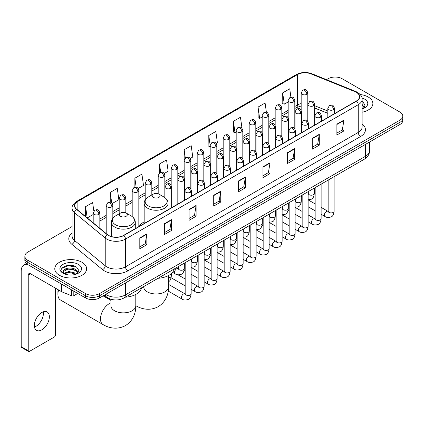 <?xml version="1.0" encoding="UTF-8"?>
<svg xmlns="http://www.w3.org/2000/svg" width="424" height="424" viewBox="0 0 424 424"><rect width="100%" height="100%" fill="white"/><g stroke="black" fill="none" stroke-linecap="round" stroke-linejoin="round"><path stroke-width="0.64" d="M144.165 221.885A17.585 10.155 0 0 0 139.316 226.326M327.821 113.341L314.629 108.009M114.475 299.911A9.953 5.745 180 0 1 107.018 297.473L104.256 295.199M72.107 226.522L27.772 252.121A9.953 5.745 0 0 0 24.852 256.186L24.852 260.522A9.953 5.745 0 0 0 27.772 264.581L85.489 297.908A9.953 5.745 0 0 0 99.566 297.908L399.885 124.518A9.953 5.745 0 0 0 402.8 120.453L402.8 118.285A9.953 5.745 0 0 1 399.885 122.35A9.953 5.745 0 0 0 402.8 118.285L402.8 116.118A9.953 5.745 0 0 0 399.885 112.058L342.168 78.732A9.953 5.745 0 0 0 328.091 78.732L326.501 79.648M24.852 256.186A9.953 5.745 0 0 0 27.772 260.246L85.489 293.572A9.953 5.745 0 0 0 99.566 293.572L99.566 295.74L399.885 122.35L99.566 295.74A9.953 5.745 0 0 1 85.489 295.74A9.953 5.745 0 0 0 99.566 295.74L99.566 297.908M27.772 260.246L27.772 262.414L85.489 295.74L27.772 262.414A9.953 5.745 0 0 1 24.852 258.354A9.953 5.745 0 0 0 27.772 262.414L27.772 264.581M368.212 97.022A15.927 9.196 0 0 0 360.257 94.526A15.927 9.196 0 0 1 368.212 97.022A15.927 9.196 0 0 1 372.876 103.52A15.927 9.196 0 0 0 368.212 97.022M81.97 262.281A15.927 9.196 0 0 0 64.612 260.288A15.927 9.196 0 0 0 54.781 268.784A15.927 9.196 0 0 0 59.445 275.282A15.927 9.196 0 0 0 76.802 277.275A15.927 9.196 0 0 0 86.634 268.784A15.927 9.196 0 0 0 81.97 262.281A15.927 9.196 0 0 0 64.612 260.288A15.927 9.196 0 0 0 54.781 268.784A15.927 9.196 0 0 0 59.445 275.282A15.927 9.196 0 0 0 76.802 277.275A15.927 9.196 0 0 0 86.634 268.784A15.927 9.196 0 0 0 81.97 262.281M356.361 92.347A10.616 6.132 180 0 1 359.473 96.683A10.616 6.132 180 0 1 356.361 101.013L123.612 235.389A10.616 6.132 180 0 1 107.41 234.573L76.68 209.239A10.616 6.132 180 0 1 74.762 205.72A10.616 6.132 180 0 1 77.873 201.384L297.463 74.603A10.616 6.132 180 0 1 311.062 73.919L354.946 91.658A10.616 6.132 180 0 1 356.361 92.347M356.547 92.236A10.881 6.286 0 0 0 355.095 91.531L311.211 73.792A10.881 6.286 0 0 0 297.277 74.497L77.682 201.278A10.881 6.286 0 0 0 76.463 209.323L107.193 234.657A10.881 6.286 0 0 0 123.803 235.5L356.547 101.124A10.881 6.286 0 0 0 356.547 92.236M139.803 237.938L139.803 248.777L146.842 244.712L146.842 233.873L139.803 237.938M139.803 246.853L145.225 243.721L146.815 234.233A2.655 1.532 -120 0 0 146.842 233.873M145.178 243.747L146.842 244.712M164.438 223.713L164.438 234.552L171.476 230.486L171.476 219.653L164.438 223.713M164.438 232.628L169.86 229.501L171.45 220.008A2.655 1.532 -120 0 0 171.476 219.653M169.812 229.527L171.476 230.486M189.072 209.493L189.072 220.326L196.111 216.267L196.111 205.428L189.072 209.493M189.072 218.408L194.494 215.275L196.084 205.788A2.655 1.532 -120 0 0 196.111 205.428M194.446 215.302L196.111 216.267M213.712 195.268L213.712 206.106L220.75 202.041L220.75 191.203L213.712 195.268M213.712 204.183L219.129 201.05L220.719 191.563A2.655 1.532 -120 0 0 220.75 191.203M219.081 201.082L220.75 202.041M336.889 124.153L336.889 134.991L343.928 130.926L343.928 120.087L336.889 124.153M336.889 133.067L342.311 129.935L343.896 120.448A2.655 1.532 -120 0 0 343.928 120.087M342.263 129.961L343.928 130.926M312.25 138.378L312.25 149.211L319.293 145.146L319.293 134.313L312.25 138.378M312.25 147.287L317.671 144.16L319.261 134.673A2.655 1.532 -120 0 0 319.293 134.313M317.624 144.187L319.293 145.146M287.615 152.598L287.615 163.436L294.654 159.371L294.654 148.532L287.615 152.598M287.615 161.512L293.037 158.385L294.627 148.893A2.655 1.532 -120 0 0 294.654 148.532M292.989 158.412L294.654 159.371M262.981 166.823L262.981 177.656L270.019 173.596L270.019 162.758L262.981 166.823M262.981 175.737L268.403 172.605L269.993 163.118A2.655 1.532 -120 0 0 270.019 162.758M268.355 172.632L270.019 173.596M238.346 181.043L238.346 191.881L245.385 187.816L245.385 176.983L238.346 181.043M238.346 189.957L243.768 186.83L245.353 177.343A2.655 1.532 -120 0 0 245.385 176.983M243.721 186.857L245.385 187.816M362.128 112.217A15.927 9.196 0 0 0 372.876 103.52A15.927 9.196 0 0 1 362.128 112.217M99.566 293.572L399.885 120.183A9.953 5.745 0 0 0 402.8 116.118M138.176 188.537L143.503 185.458L141.913 174.137L134.874 178.202L134.874 187.254M112.18 203.547L118.868 199.683L117.278 188.362L110.24 192.422L110.24 202.285M93.837 211.073L92.644 202.582L85.606 206.647L85.606 216.595M216.166 143.508L217.411 142.787L215.821 131.467L208.783 135.532L208.894 146.301M242.009 128.313L240.456 117.241L233.417 121.306L233.534 132.076M266.389 112.275L265.09 103.021L258.052 107.087L258.168 117.856M290.906 97.191L289.73 88.796L282.691 92.861L282.803 103.631M164.173 173.527L168.137 171.238L166.553 159.912L159.509 163.977L159.509 172.854M190.169 158.518L192.777 157.013L191.187 145.692L184.149 149.752L184.186 160.569M184.186 177.751L184.149 160.484M184.149 149.752L185.304 158.009M210.182 146.784L208.783 146.259M208.783 135.532L210.182 145.49A3.318 1.913 0 0 0 211.152 146.842A3.318 1.913 0 0 0 215.843 146.842A3.318 1.913 0 0 0 216.818 145.485C215.472 141.229 214.162 142.077 211.841 142.612A3.318 1.913 60 0 1 213.5 142.777A3.318 1.913 -120 0 1 215.843 146.842M233.417 121.306L235.007 132.632L236.179 131.954M235.007 132.632L233.417 132.034M258.052 107.087L259.642 118.407L262.175 116.945M259.642 118.407L258.052 117.814M282.691 92.861L284.276 104.182L288.172 101.935M284.276 104.182L282.691 103.588M159.509 163.977L160.68 172.292M134.874 178.202L136.146 187.254M110.24 192.422L111.735 203.054M87.238 217.941L93.195 214.502M85.606 206.647L87.185 217.894M362.128 107.86L363.124 108.65M362.128 108.724L362.409 108.915M362.128 104.421L364.407 107.479M362.128 105.279L364.237 107.701M362.128 109.005A10.817 6.243 0 0 0 364.598 107.94A10.817 6.243 0 0 0 364.598 99.105A10.817 6.243 0 0 0 362.001 98.002M363.384 108.539L365.08 105.216L362.933 101.983M362.128 101.58L362.79 101.887M153.292 197.367A3.98 2.3 0 0 0 158.926 197.367A3.98 2.3 0 0 0 158.926 194.118L163.871 196.969A10.971 6.333 0 0 1 163.871 205.932A10.971 6.333 0 0 1 148.352 205.932A10.971 6.333 0 0 1 148.352 196.969C145.649 198.575 144.25 200.706 144.165 203.366A11.946 6.895 0 0 0 147.663 208.242A11.946 6.895 0 0 0 160.68 209.737A11.946 6.895 0 0 0 168.052 203.366C167.968 200.706 166.568 198.575 163.871 196.969L158.926 194.118A3.98 2.3 0 0 0 153.292 194.118A3.98 2.3 0 0 0 153.292 197.367M158.088 278.282A18.248 10.536 0 0 0 174.253 268.954M58.607 289.974A12.444 7.182 120 0 0 57.918 294.32L57.918 291.606A9.127 5.268 -60 0 1 58.115 289.687M57.918 294.32A12.444 7.182 120 0 0 60.494 300.012L103.058 324.588A12.444 7.182 -60 0 1 101.151 314.613A12.444 7.182 -60 0 1 109.281 303.648A12.444 7.182 -60 0 1 110.913 302.884M120.538 216.277A3.98 2.3 0 0 0 126.172 216.277A3.98 2.3 0 0 0 126.172 213.028L131.117 215.88A10.971 6.333 0 0 1 131.117 224.842A10.971 6.333 0 0 1 115.598 224.842A10.971 6.333 0 0 1 115.598 215.88C112.895 217.486 111.496 219.616 111.411 222.277A11.946 6.895 0 0 0 114.909 227.153A11.946 6.895 0 0 0 127.926 228.647A11.946 6.895 0 0 0 135.298 222.277C135.214 219.616 133.82 217.486 131.117 215.88L126.172 213.028A3.98 2.3 0 0 0 120.538 213.028A3.98 2.3 0 0 0 120.538 216.277M125.334 297.192A18.248 10.536 0 0 0 141.499 287.859M43.264 311.82A10.616 6.132 -60 0 1 35.892 326.385A10.616 6.132 -60 0 1 34.477 327.047M41.849 329.819A10.616 6.132 120 0 0 48.781 320.464A10.616 6.132 120 0 0 47.154 311.958A10.616 6.132 120 0 0 41.849 312.483A10.616 6.132 120 0 0 34.911 321.837A10.616 6.132 120 0 0 36.538 330.349A10.616 6.132 120 0 0 41.849 329.819M73.813 291.166L73.813 295.703L77.746 293.435M27.655 264.518A13.271 7.664 -120 0 0 23.951 265.011A13.271 7.664 -120 0 0 21.2 271.084L21.2 346.673L28.238 350.738L28.238 275.149A3.318 1.913 60 0 1 28.927 273.628A3.318 1.913 60 0 1 30.586 273.793L61.687 291.749L61.687 284.165M28.238 350.738A1.659 0.959 120 0 0 28.583 351.496L21.544 347.431A1.659 0.959 -60 0 1 21.2 346.673M28.583 351.496A1.659 0.959 120 0 0 29.41 351.411L54.283 337.054A1.659 0.959 120 0 0 55.454 335.024L55.454 288.15M73.813 295.703A1.659 0.959 180 0 1 71.688 295.814L61.909 291.86A1.659 0.959 180 0 1 61.687 291.749M68.905 274.943L71.407 275.012M63.934 273.353L68.767 271.508L76.007 273.204L76.887 273.909M64.379 273.819L68.767 272.372L76.166 274.174M64.013 273.687L63.234 271.869A7.5 4.33 0 0 0 64.448 273.877M78.164 272.738L76.007 269.765C71.508 266.404 62.249 268.477 63.234 271.869L63.208 271.54M63.255 271.975L63.462 271.418L68.767 268.933L76.007 270.623L77.995 272.966M77.142 273.803L78.838 270.475L76.691 267.247C69.101 261.788 55.618 268.98 63.404 273.385L63.791 273.623M78.355 264.364A10.817 6.243 0 0 0 63.059 264.364A10.817 6.243 0 0 0 63.059 273.199A10.817 6.243 0 0 0 78.355 273.199A10.817 6.243 0 0 0 78.355 264.364M61.825 268.328L68.174 265.721L76.548 267.147M65.789 269.595L68.174 269.166L74.152 269.675M65.789 273.035L68.174 272.606L74.152 273.114M105.714 294.357A13.271 7.664 0 0 0 106.604 294.924A13.271 7.664 0 0 0 125.372 294.924L365.631 156.218A13.271 7.664 0 0 0 369.516 150.796C369.611 154.092 367.862 156.912 364.253 159.254L123.999 297.966A6.636 3.832 60 0 0 125.372 294.924L125.372 283.004M365.631 144.293L365.631 156.218A6.636 3.832 60 0 1 364.253 159.254M105.173 294.669A6.636 4.436 129.5 0 0 106.329 296.827L104.315 295.162M399.885 124.518L399.885 120.183M85.489 297.908L85.489 293.572M362.128 123.988A16.589 9.577 180 0 1 360.586 136.507L127.836 270.883A3.318 1.913 60 0 1 125.488 266.818L358.238 132.442A13.271 7.664 0 0 0 362.128 127.025L362.128 99.28A13.271 7.664 180 0 1 358.238 104.702A3.318 1.913 -120 0 0 356.547 101.124M127.836 270.883A16.589 9.577 180 0 1 104.373 270.883A16.589 9.577 180 0 1 102.518 269.6L71.788 244.266A16.589 9.577 180 0 1 72.107 233.025M106.721 266.818A13.271 7.664 0 0 0 125.488 266.818L125.488 239.078A13.271 7.664 180 0 1 105.232 238.049L74.507 212.716A13.271 7.664 180 0 1 72.107 208.322L72.107 236.062A13.271 7.664 0 0 0 74.507 240.461L105.232 265.795A13.271 7.664 0 0 0 106.721 266.818M362.128 99.28C362.568 97.207 361.041 94.897 357.554 92.342L355.805 91.499A3.318 1.553 112 0 0 355.095 91.531M355.805 91.499L311.921 73.755C306.425 71.81 301.21 72.096 296.27 74.603A3.318 1.913 60 0 1 297.277 74.497M77.682 201.278A3.318 1.913 -120 0 0 76.68 201.384C73.235 203.859 71.709 206.17 72.107 208.322M76.463 209.323A3.318 2.221 129.5 0 0 74.507 212.716L74.507 240.461A3.318 2.221 -50.5 0 1 71.788 244.266M311.921 73.755A3.318 1.553 112 0 0 311.211 73.792M107.193 234.657A3.318 2.221 129.5 0 0 105.232 238.049L105.232 265.795A3.318 2.221 -50.5 0 1 102.518 269.6M123.803 235.5A3.318 1.913 60 0 1 125.488 239.078L358.238 104.702L358.238 132.442A3.318 1.913 60 0 0 360.586 136.507M77.873 201.384L77.873 210.219M354.946 91.658L354.946 101.834M311.062 73.919L311.062 101.092M327.821 111.035L314.629 105.703M308.142 103.435A10.616 6.132 0 0 0 307.803 103.377M301.167 103.562A10.616 6.132 0 0 0 297.463 104.951L294.807 106.482M297.463 74.603L297.463 104.951A5.973 3.45 60 0 1 296.228 107.685L294.807 108.502M288.172 110.314L281.806 113.987M275.171 117.819L268.811 121.492M262.175 125.324L255.81 128.997M249.174 132.829L242.814 136.502M236.179 140.333L229.813 144.006M223.178 147.838L216.818 151.511M210.182 155.343L203.817 159.016M197.181 162.843L190.821 166.515M184.186 170.347L177.82 174.02M171.185 177.852L164.825 181.525M158.189 185.357L151.824 189.03M145.188 192.862L138.828 196.535M132.193 200.367L125.827 204.039M119.192 207.871L112.832 211.544M106.196 215.376L99.831 219.049M238.346 181.387L245.353 177.343M262.981 167.167L269.993 163.118M287.615 152.942L294.627 148.893M312.25 138.717L319.261 134.673M336.889 124.497L343.896 120.448M213.712 195.612L220.719 191.563M189.072 209.832L196.084 205.788M164.438 224.058L171.45 220.008M139.803 238.283L146.815 234.233M168.551 275.515L168.551 286.772A12.444 7.182 180 0 1 164.91 291.85A12.444 7.182 180 0 1 147.308 291.85A12.444 7.182 180 0 1 143.667 286.772L143.694 287.26M168.551 286.772C168.72 293.021 166.399 301.649 158.205 306.663C149.773 311.248 141.139 308.948 135.812 305.678A12.444 7.182 -60 0 1 135.797 305.667A12.444 7.182 180 0 1 132.156 310.76A12.444 7.182 180 0 1 114.56 310.76A12.444 7.182 180 0 1 110.913 305.683L110.94 306.17M333.487 109.699A3.318 1.913 0 0 0 334.457 108.343C333.11 104.087 331.801 104.935 329.48 105.47A3.318 1.913 60 0 1 331.139 105.634A3.318 1.913 -120 0 1 333.487 109.699A3.318 1.913 0 0 1 328.791 109.699A3.318 1.913 0 0 1 327.821 108.343L329.48 105.47M321.127 214.274L324.954 216.484A2.984 1.723 -60 0 1 324.498 214.088A2.984 1.723 -60 0 1 326.448 211.454A2.984 1.723 -60 0 1 326.581 211.385A2.984 1.723 -60 0 1 327.938 211.311L321.127 207.373M328.324 211.608L328.059 211.83L328.155 211.184A2.984 1.723 -0 0 0 329.029 212.403A2.984 1.723 -0 0 0 333.116 212.477A2.984 1.723 -0 0 0 334.128 211.184C333.714 214.655 332.644 216.59 330.906 216.998C328.409 217.756 326.427 217.586 324.954 216.484M320.486 117.204A3.318 1.913 0 0 0 321.461 115.847C320.115 111.592 318.806 112.44 316.484 112.975A3.318 1.913 60 0 1 318.143 113.139A3.318 1.913 -120 0 1 320.486 117.204A3.318 1.913 0 0 1 315.795 117.204A3.318 1.913 0 0 1 314.825 115.847L316.484 112.975M308.131 221.779L311.958 223.983A2.984 1.723 -60 0 1 311.497 221.593A2.984 1.723 -60 0 1 313.447 218.959A2.984 1.723 -60 0 1 313.58 218.89A2.984 1.723 -60 0 1 314.942 218.816L308.131 214.878M315.324 219.113L315.059 219.335L315.154 218.689A2.984 1.723 -0 0 0 316.028 219.908A2.984 1.723 -0 0 0 320.115 219.982A2.984 1.723 -0 0 0 321.127 218.689C320.719 222.16 319.643 224.095 317.905 224.503C315.408 225.261 313.426 225.086 311.958 223.983M307.49 124.709A3.318 1.913 0 0 0 308.46 123.352C307.114 119.096 305.805 119.944 303.483 120.48A3.318 1.913 60 0 1 305.142 120.644A3.318 1.913 -120 0 1 307.49 124.709A3.318 1.913 0 0 1 302.794 124.709A3.318 1.913 0 0 1 301.824 123.352L303.483 120.48M295.131 229.283L298.957 231.488A2.984 1.723 -60 0 1 298.501 229.098A2.984 1.723 -60 0 1 300.452 226.464A2.984 1.723 -60 0 1 300.584 226.395A2.984 1.723 -60 0 1 301.941 226.315L295.131 222.383M302.328 226.617L302.063 226.84L302.158 226.193A2.984 1.723 -0 0 0 303.033 227.412A2.984 1.723 -0 0 0 307.119 227.487A2.984 1.723 -0 0 0 308.131 226.193C307.718 229.665 306.647 231.599 304.909 232.008C302.413 232.765 300.431 232.591 298.957 231.488M294.489 132.214A3.318 1.913 0 0 0 295.464 130.857C294.118 126.601 292.809 127.449 290.488 127.984A3.318 1.913 60 0 1 292.147 128.149A3.318 1.913 -120 0 1 294.489 132.214A3.318 1.913 0 0 1 289.799 132.214A3.318 1.913 0 0 1 288.829 130.857L290.488 127.984M282.135 236.788L285.962 238.993A2.984 1.723 -60 0 1 285.5 236.603A2.984 1.723 -60 0 1 287.451 233.969A2.984 1.723 -60 0 1 287.583 233.9A2.984 1.723 -60 0 1 288.945 233.82L282.135 229.888M289.327 234.122L289.062 234.345L289.157 233.698A2.984 1.723 -0 0 0 290.032 234.917A2.984 1.723 -0 0 0 294.118 234.991A2.984 1.723 -0 0 0 295.131 233.698C294.722 237.164 293.647 239.104 291.908 239.512C289.412 240.27 287.43 240.095 285.962 238.993M281.494 139.713A3.318 1.913 0 0 0 282.464 138.362C281.117 134.106 279.808 134.954 277.487 135.489A3.318 1.913 60 0 1 279.146 135.654A3.318 1.913 -120 0 1 281.494 139.713A3.318 1.913 0 0 1 276.798 139.713A3.318 1.913 0 0 1 275.828 138.362L277.487 135.489M269.134 244.288L272.961 246.498A2.984 1.723 -60 0 1 272.505 244.107A2.984 1.723 -60 0 1 274.455 241.473A2.984 1.723 -60 0 1 274.588 241.404A2.984 1.723 -60 0 1 275.95 241.325L269.134 237.392M276.331 241.627L276.066 241.85L276.162 241.203A2.984 1.723 -0 0 0 277.036 242.422A2.984 1.723 -0 0 0 281.123 242.496A2.984 1.723 -0 0 0 282.135 241.203C281.721 244.669 280.651 246.609 278.913 247.012C276.416 247.775 274.434 247.6 272.961 246.498M268.493 147.218A3.318 1.913 0 0 0 269.468 145.867C268.122 141.611 266.813 142.459 264.491 142.994A3.318 1.913 60 0 1 266.15 143.158A3.318 1.913 -120 0 1 268.493 147.218A3.318 1.913 0 0 1 263.802 147.218A3.318 1.913 0 0 1 262.832 145.867L264.491 142.994M256.138 251.792L259.965 254.003A2.984 1.723 -60 0 1 259.504 251.612A2.984 1.723 -60 0 1 261.454 248.978A2.984 1.723 -60 0 1 261.587 248.909A2.984 1.723 -60 0 1 262.949 248.83L256.138 244.897M263.336 249.132L263.066 249.354L263.161 248.708A2.984 1.723 -0 0 0 264.035 249.927A2.984 1.723 -0 0 0 268.122 250.001A2.984 1.723 -0 0 0 269.134 248.708C268.726 252.174 267.65 254.114 265.912 254.517C263.415 255.28 261.433 255.105 259.965 254.003M255.497 154.723A3.318 1.913 0 0 0 256.467 153.371C255.121 149.116 253.812 149.964 251.49 150.499A3.318 1.913 60 0 1 253.149 150.663A3.318 1.913 -120 0 1 255.497 154.723A3.318 1.913 0 0 1 250.801 154.723A3.318 1.913 0 0 1 249.831 153.371L251.49 150.499M243.138 259.297L246.964 261.507A2.984 1.723 -60 0 1 246.508 259.117A2.984 1.723 -60 0 1 248.459 256.483A2.984 1.723 -60 0 1 248.591 256.414A2.984 1.723 -60 0 1 249.953 256.334L243.138 252.402M250.335 256.637L250.07 256.859L250.165 256.213A2.984 1.723 -0 0 0 251.04 257.432A2.984 1.723 -0 0 0 255.126 257.506A2.984 1.723 -0 0 0 256.138 256.213C255.725 259.679 254.654 261.619 252.916 262.021C250.42 262.785 248.438 262.61 246.964 261.507M242.496 162.228A3.318 1.913 0 0 0 243.471 160.876C242.125 156.62 240.816 157.468 238.495 158.004A3.318 1.913 60 0 1 240.154 158.168A3.318 1.913 -120 0 1 242.496 162.228A3.318 1.913 0 0 1 237.806 162.228A3.318 1.913 0 0 1 236.836 160.876L238.495 158.004M230.142 266.802L233.969 269.012A2.984 1.723 -60 0 1 233.507 266.622A2.984 1.723 -60 0 1 235.458 263.988A2.984 1.723 -60 0 1 235.59 263.913A2.984 1.723 -60 0 1 236.952 263.839L230.142 259.907M237.339 264.141L237.069 264.364L237.164 263.717A2.984 1.723 -0 0 0 238.039 264.936A2.984 1.723 -0 0 0 242.125 265.011A2.984 1.723 -0 0 0 243.138 263.717C242.729 267.184 241.654 269.123 239.915 269.526C237.419 270.284 235.437 270.115 233.969 269.012M229.501 169.733A3.318 1.913 0 0 0 230.471 168.381C229.124 164.125 227.815 164.973 225.494 165.503A3.318 1.913 60 0 1 227.153 165.667A3.318 1.913 -120 0 1 229.501 169.733A3.318 1.913 0 0 1 224.805 169.733A3.318 1.913 0 0 1 223.835 168.381L225.494 165.503M217.141 274.307L220.968 276.517A2.984 1.723 -60 0 1 220.512 274.121A2.984 1.723 -60 0 1 222.462 271.493A2.984 1.723 -60 0 1 222.595 271.418A2.984 1.723 -60 0 1 223.957 271.344L217.141 267.412M224.338 271.646L224.073 271.869L224.169 271.222A2.984 1.723 -0 0 0 225.043 272.441A2.984 1.723 -0 0 0 229.13 272.515A2.984 1.723 -0 0 0 230.142 271.222C229.728 274.688 228.658 276.628 226.919 277.031C224.423 277.789 222.441 277.619 220.968 276.517M216.5 177.237A3.318 1.913 0 0 0 217.475 175.886C216.129 171.63 214.82 172.473 212.498 173.008A3.318 1.913 60 0 1 214.157 173.172A3.318 1.913 -120 0 1 216.5 177.237A3.318 1.913 0 0 1 211.809 177.237A3.318 1.913 0 0 1 210.839 175.886L212.498 173.008M204.145 281.812L207.972 284.022A2.984 1.723 -60 0 1 207.511 281.626A2.984 1.723 -60 0 1 209.461 278.997A2.984 1.723 -60 0 1 209.594 278.923A2.984 1.723 -60 0 1 210.956 278.849L204.145 274.916M211.343 279.151L211.073 279.368L211.168 278.727A2.984 1.723 -0 0 0 212.042 279.946A2.984 1.723 -0 0 0 216.129 280.02A2.984 1.723 -0 0 0 217.141 278.727C216.733 282.193 215.657 284.133 213.919 284.536C211.422 285.294 209.44 285.124 207.972 284.022M203.504 184.742A3.318 1.913 0 0 0 204.474 183.391C203.128 179.129 201.819 179.977 199.497 180.513A3.318 1.913 60 0 1 201.156 180.677A3.318 1.913 -120 0 1 203.504 184.742A3.318 1.913 0 0 1 198.814 184.742A3.318 1.913 0 0 1 197.838 183.391L199.497 180.513M191.144 289.316L194.971 291.526A2.984 1.723 -60 0 1 194.515 289.131A2.984 1.723 -60 0 1 196.466 286.502A2.984 1.723 -60 0 1 196.598 286.428A2.984 1.723 -60 0 1 197.96 286.354L191.144 282.421M198.342 286.656L198.077 286.873L198.172 286.232A2.984 1.723 -0 0 0 199.047 287.451A2.984 1.723 -0 0 0 203.133 287.525A2.984 1.723 -0 0 0 204.145 286.232C203.732 289.698 202.661 291.632 200.923 292.041C198.427 292.799 196.445 292.629 194.971 291.526M190.503 192.247A3.318 1.913 0 0 0 191.478 190.89C190.132 186.634 188.823 187.482 186.502 188.018A3.318 1.913 60 0 1 188.161 188.182A3.318 1.913 -120 0 1 190.503 192.247A3.318 1.913 0 0 1 185.813 192.247A3.318 1.913 0 0 1 184.843 190.89L186.502 188.018M168.238 291.097L181.976 299.031A2.984 1.723 -60 0 1 181.514 296.636A2.984 1.723 -60 0 1 183.465 294.007A2.984 1.723 -60 0 1 183.597 293.933A2.984 1.723 -60 0 1 184.959 293.859L168.551 284.387M185.346 294.161L185.076 294.378L185.171 293.737A2.984 1.723 -0 0 0 186.046 294.956A2.984 1.723 -0 0 0 190.132 295.03A2.984 1.723 -0 0 0 191.144 293.737C190.736 297.203 189.661 299.137 187.922 299.545C185.426 300.303 183.444 300.134 181.976 299.031M313.659 105.756A3.318 1.913 0 0 0 314.629 104.399C313.283 100.144 311.974 100.992 309.653 101.527A3.318 1.913 60 0 1 311.311 101.691A3.318 1.913 -120 0 1 313.659 105.756A3.318 1.913 0 0 1 308.969 105.756A3.318 1.913 0 0 1 307.994 104.399L309.653 101.527M308.497 193.906L308.232 194.128L308.328 193.482A2.984 1.723 -0 0 0 309.202 194.701A2.984 1.723 -0 0 0 313.288 194.775A2.984 1.723 -0 0 0 314.301 193.482C313.893 196.948 312.817 198.888 311.078 199.291L308.131 199.789M300.664 113.261A3.318 1.913 0 0 0 301.634 111.904C300.287 107.648 298.978 108.496 296.657 109.032A3.318 1.913 60 0 1 298.316 109.196A3.318 1.913 -120 0 1 300.664 113.261A3.318 1.913 0 0 1 295.968 113.261A3.318 1.913 0 0 1 294.998 111.904L296.657 109.032M295.501 201.411L295.231 201.628L295.327 200.987A2.984 1.723 -0 0 0 296.201 202.206A2.984 1.723 -0 0 0 300.293 202.28A2.984 1.723 -0 0 0 301.3 200.987C300.892 204.453 299.821 206.393 298.077 206.795L295.131 207.294M287.663 120.766A3.318 1.913 0 0 0 288.633 119.409C287.286 115.153 285.977 116.001 283.656 116.536A3.318 1.913 60 0 1 285.315 116.701A3.318 1.913 -120 0 1 287.663 120.766A3.318 1.913 0 0 1 282.972 120.766A3.318 1.913 0 0 1 281.997 119.409L283.656 116.536M282.501 208.915L282.236 209.133L282.331 208.491A2.984 1.723 -0 0 0 283.206 209.71A2.984 1.723 -0 0 0 287.292 209.785A2.984 1.723 -0 0 0 288.304 208.491C287.896 211.958 286.82 213.892 285.082 214.3L282.135 214.798M274.667 128.271A3.318 1.913 0 0 0 275.637 126.914C274.291 122.658 272.982 123.506 270.66 124.041A3.318 1.913 60 0 1 272.319 124.206A3.318 1.913 -120 0 1 274.667 128.271A3.318 1.913 0 0 1 269.971 128.271A3.318 1.913 0 0 1 269.002 126.914L270.66 124.041M269.505 216.42L269.235 216.638L269.33 215.996A2.984 1.723 -0 0 0 270.21 217.215A2.984 1.723 -0 0 0 274.296 217.289A2.984 1.723 -0 0 0 275.303 215.996C274.895 219.462 273.825 221.397 272.081 221.805L269.134 222.298M261.666 135.775A3.318 1.913 0 0 0 262.636 134.419C261.29 130.163 259.981 131.011 257.659 131.546A3.318 1.913 60 0 1 259.318 131.71A3.318 1.913 -120 0 1 261.666 135.775A3.318 1.913 0 0 1 256.976 135.775A3.318 1.913 0 0 1 256.001 134.419L257.659 131.546M256.504 223.925L256.239 224.142L256.334 223.501A2.984 1.723 -0 0 0 257.209 224.72A2.984 1.723 -0 0 0 261.295 224.794A2.984 1.723 -0 0 0 262.308 223.501C261.899 226.967 260.824 228.902 259.085 229.31L256.138 229.803M248.671 143.28A3.318 1.913 0 0 0 249.641 141.923C248.294 137.668 246.985 138.516 244.664 139.051A3.318 1.913 60 0 1 246.323 139.215A3.318 1.913 -120 0 1 248.671 143.28A3.318 1.913 0 0 1 243.975 143.28A3.318 1.913 0 0 1 243.005 141.923L244.664 139.051M243.508 231.43L243.238 231.647L243.334 231.006A2.984 1.723 -0 0 0 244.213 232.225A2.984 1.723 -0 0 0 248.3 232.299A2.984 1.723 -0 0 0 249.307 231.006C248.899 234.472 247.828 236.407 246.09 236.815L243.138 237.308M235.67 150.785A3.318 1.913 0 0 0 236.645 149.428C235.293 145.172 233.984 146.02 231.663 146.556A3.318 1.913 60 0 1 233.322 146.72A3.318 1.913 -120 0 1 235.67 150.785A3.318 1.913 0 0 1 230.979 150.785A3.318 1.913 0 0 1 230.004 149.428L231.663 146.556M230.508 238.929L230.243 239.152L230.338 238.505A2.984 1.723 -0 0 0 231.213 239.724A2.984 1.723 -0 0 0 235.299 239.799A2.984 1.723 -0 0 0 236.311 238.505C235.903 241.977 234.827 243.911 233.089 244.319L230.142 244.812M222.674 158.29A3.318 1.913 0 0 0 223.644 156.933C222.298 152.677 220.989 153.525 218.667 154.06A3.318 1.913 60 0 1 220.326 154.225A3.318 1.913 -120 0 1 222.674 158.29A3.318 1.913 0 0 1 217.978 158.29A3.318 1.913 0 0 1 217.008 156.933L218.667 154.06M217.512 246.434L217.242 246.657L217.342 246.01A2.984 1.723 -0 0 0 218.217 247.229A2.984 1.723 -0 0 0 222.303 247.303A2.984 1.723 -0 0 0 223.31 246.01C222.902 249.482 221.832 251.416 220.093 251.824L217.141 252.317M209.673 165.789A3.318 1.913 0 0 0 210.649 164.438C209.297 160.182 207.993 161.03 205.667 161.565A3.318 1.913 60 0 1 207.325 161.73A3.318 1.913 -120 0 1 209.673 165.789A3.318 1.913 0 0 1 204.983 165.789A3.318 1.913 0 0 1 204.008 164.438L205.667 161.565M204.511 253.939L204.246 254.162L204.342 253.515A2.984 1.723 -0 0 0 205.216 254.734A2.984 1.723 -0 0 0 209.302 254.808A2.984 1.723 -0 0 0 210.315 253.515C209.907 256.986 208.831 258.921 207.092 259.329L204.145 259.822M196.678 173.294A3.318 1.913 0 0 0 197.648 171.943C196.301 167.687 194.992 168.535 192.671 169.07A3.318 1.913 60 0 1 194.33 169.234A3.318 1.913 -120 0 1 196.678 173.294A3.318 1.913 0 0 1 191.982 173.294A3.318 1.913 0 0 1 191.012 171.943L192.671 169.07M191.516 261.444L191.245 261.666L191.346 261.02A2.984 1.723 -0 0 0 192.22 262.239A2.984 1.723 -0 0 0 196.307 262.313A2.984 1.723 -0 0 0 197.314 261.02C196.906 264.491 195.835 266.426 194.097 266.834L191.144 267.327M183.677 180.799A3.318 1.913 0 0 0 184.652 179.447C183.301 175.192 181.997 176.04 179.67 176.575A3.318 1.913 60 0 1 181.329 176.739A3.318 1.913 -120 0 1 183.677 180.799A3.318 1.913 0 0 1 178.986 180.799A3.318 1.913 0 0 1 178.011 179.447L179.67 176.575M178.515 268.949L178.25 269.171L178.345 268.524A2.984 1.723 -0 0 0 179.22 269.743A2.984 1.723 -0 0 0 183.306 269.818A2.984 1.723 -0 0 0 184.318 268.524C183.91 271.991 182.834 273.931 181.096 274.339C178.599 275.096 176.617 274.922 175.144 273.819A2.984 1.723 -60 0 1 174.529 272.452A2.984 1.723 -60 0 1 176.771 268.726A2.984 1.723 -60 0 1 178.133 268.646L176.453 267.682M170.681 188.304A3.318 1.913 0 0 0 171.651 186.952C170.305 182.696 168.996 183.544 166.674 184.08A3.318 1.913 60 0 1 168.333 184.244A3.318 1.913 -120 0 1 170.681 188.304A3.318 1.913 0 0 1 165.985 188.304A3.318 1.913 0 0 1 165.016 186.952L166.674 184.08M168.551 277.752A2.984 1.723 -0 0 0 170.31 277.322A2.984 1.723 -0 0 0 171.317 276.029C170.909 279.496 169.839 281.435 168.1 281.843M306.833 94.308A3.318 1.913 0 0 0 307.803 92.957C306.457 88.701 305.148 89.549 302.826 90.084A3.318 1.913 60 0 1 304.485 90.248A3.318 1.913 -120 0 1 306.833 94.308A3.318 1.913 0 0 1 302.142 94.308A3.318 1.913 0 0 1 301.167 92.957L302.826 90.084M293.832 101.813A3.318 1.913 0 0 0 294.807 100.462C293.461 96.206 292.152 97.054 289.831 97.584A3.318 1.913 60 0 1 291.489 97.748A3.318 1.913 -120 0 1 293.832 101.813A3.318 1.913 0 0 1 289.142 101.813A3.318 1.913 0 0 1 288.172 100.462L289.831 97.584M280.836 109.318A3.318 1.913 0 0 0 281.806 107.966C280.46 103.71 279.151 104.558 276.83 105.088A3.318 1.913 60 0 1 278.489 105.253A3.318 1.913 -120 0 1 280.836 109.318A3.318 1.913 0 0 1 276.146 109.318A3.318 1.913 0 0 1 275.171 107.966L276.83 105.088M267.836 116.823A3.318 1.913 0 0 0 268.811 115.471C267.464 111.21 266.155 112.058 263.834 112.593A3.318 1.913 60 0 1 265.493 112.758A3.318 1.913 -120 0 1 267.836 116.823A3.318 1.913 0 0 1 263.145 116.823A3.318 1.913 0 0 1 262.175 115.471L263.834 112.593M254.84 124.327A3.318 1.913 0 0 0 255.81 122.971C254.464 118.715 253.155 119.563 250.833 120.098A3.318 1.913 60 0 1 252.492 120.262A3.318 1.913 -120 0 1 254.84 124.327A3.318 1.913 0 0 1 250.149 124.327A3.318 1.913 0 0 1 249.174 122.971L250.833 120.098M241.839 131.832A3.318 1.913 0 0 0 242.814 130.475C241.468 126.22 240.159 127.068 237.838 127.603A3.318 1.913 60 0 1 239.496 127.767A3.318 1.913 -120 0 1 241.839 131.832A3.318 1.913 0 0 1 237.149 131.832A3.318 1.913 0 0 1 236.179 130.475L237.838 127.603M228.843 139.337A3.318 1.913 0 0 0 229.813 137.98C228.467 133.724 227.158 134.572 224.837 135.108A3.318 1.913 60 0 1 226.496 135.272A3.318 1.913 -120 0 1 228.843 139.337A3.318 1.913 0 0 1 224.153 139.337A3.318 1.913 0 0 1 223.178 137.98L224.837 135.108M202.847 154.347A3.318 1.913 0 0 0 203.817 152.99C202.471 148.734 201.162 149.582 198.84 150.117A3.318 1.913 60 0 1 200.499 150.282A3.318 1.913 -120 0 1 202.847 154.347A3.318 1.913 0 0 1 198.156 154.347A3.318 1.913 0 0 1 197.181 152.99L198.84 150.117M189.846 161.851A3.318 1.913 0 0 0 190.821 160.495C189.475 156.239 188.166 157.087 185.845 157.622A3.318 1.913 60 0 1 187.503 157.786A3.318 1.913 -120 0 1 189.846 161.851A3.318 1.913 0 0 1 185.156 161.851A3.318 1.913 0 0 1 184.186 160.495L185.845 157.622M176.85 169.356A3.318 1.913 0 0 0 177.82 167.999C176.474 163.744 175.165 164.592 172.844 165.127A3.318 1.913 60 0 1 174.502 165.291A3.318 1.913 -120 0 1 176.85 169.356A3.318 1.913 0 0 1 172.16 169.356A3.318 1.913 0 0 1 171.185 167.999L172.844 165.127M163.85 176.861A3.318 1.913 0 0 0 164.825 175.504C163.478 171.248 162.169 172.096 159.848 172.632A3.318 1.913 60 0 1 161.507 172.796A3.318 1.913 -120 0 1 163.85 176.861A3.318 1.913 0 0 1 159.159 176.861A3.318 1.913 0 0 1 158.189 175.504L159.848 172.632M150.854 184.366A3.318 1.913 0 0 0 151.824 183.009C150.478 178.753 149.168 179.601 146.847 180.136A3.318 1.913 60 0 1 148.506 180.301A3.318 1.913 -120 0 1 150.854 184.366A3.318 1.913 0 0 1 146.163 184.366A3.318 1.913 0 0 1 145.188 183.009L146.847 180.136M137.853 191.865A3.318 1.913 0 0 0 138.828 190.514C137.482 186.258 136.173 187.106 133.852 187.641A3.318 1.913 60 0 1 135.51 187.806A3.318 1.913 -120 0 1 137.853 191.865A3.318 1.913 0 0 1 133.162 191.865A3.318 1.913 0 0 1 132.193 190.514L133.852 187.641M124.857 199.37A3.318 1.913 0 0 0 125.827 198.019C124.481 193.763 123.172 194.611 120.851 195.146A3.318 1.913 60 0 1 122.51 195.31A3.318 1.913 -120 0 1 124.857 199.37A3.318 1.913 0 0 1 120.167 199.37A3.318 1.913 0 0 1 119.192 198.019L120.851 195.146M111.857 206.875A3.318 1.913 0 0 0 112.832 205.523C111.486 201.268 110.176 202.116 107.855 202.651A3.318 1.913 60 0 1 109.514 202.815A3.318 1.913 -120 0 1 111.857 206.875A3.318 1.913 0 0 1 107.166 206.875A3.318 1.913 0 0 1 106.196 205.523L107.855 202.651M98.861 214.38A3.318 1.913 0 0 0 99.831 213.028C98.485 208.772 97.175 209.62 94.854 210.15A3.318 1.913 60 0 1 96.513 210.32A3.318 1.913 -120 0 1 98.861 214.38A3.318 1.913 0 0 1 94.17 214.38A3.318 1.913 0 0 1 93.195 213.028L94.854 210.15M28.238 275.149L30.586 273.793M61.909 284.292L61.909 291.86M71.688 295.814L71.688 289.942M123.999 297.966C118.656 300.648 113.319 300.648 107.977 297.966L106.329 296.827M369.516 150.796L369.516 142.051M296.27 74.603L76.68 201.384M301.167 106.005L296.228 107.685M288.172 112.334L281.806 116.006M275.171 119.838L268.811 123.511M262.175 127.343L255.81 131.016M249.174 134.848L242.814 138.521M236.179 142.353L229.813 146.026M223.178 149.858L216.818 153.53M210.182 157.362L203.817 161.035M197.181 164.867L190.821 168.54M184.186 172.372L177.82 176.045M171.185 179.871L164.825 183.544M158.189 187.376L151.824 191.049M145.188 194.881L138.828 198.554M132.193 202.386L125.827 206.059M119.192 209.891L112.832 213.564M106.196 217.395L99.831 221.068M327.821 113.272L314.629 107.94M135.812 305.678L135.797 305.667C135.966 311.931 133.645 320.56 125.456 325.574C117.019 330.158 108.385 327.858 103.058 324.588M168.052 209.732L168.052 203.366M144.165 223.528L144.165 203.366M153.292 194.118L148.352 196.969M135.797 294.426L135.797 305.683M135.298 228.642L135.298 222.277M111.411 236.555L111.411 222.277M120.538 213.028L115.598 215.88M110.913 300.388L103.09 295.873M110.913 299.376L110.913 305.683M328.547 211.549L327.938 211.311M334.128 176.649L334.128 211.184M334.457 113.664L334.457 108.343M315.154 210.823L308.131 206.769M302.158 203.319L301.125 202.725M328.155 180.094L328.155 211.184M327.821 117.49L327.821 108.343M315.154 203.928L308.131 199.874M315.546 219.054L314.942 218.816M321.127 184.154L321.127 218.689M321.461 121.163L321.461 115.847M302.158 218.328L295.131 214.274M289.157 210.823L288.124 210.23M315.154 187.599L315.154 218.689M314.825 124.995L314.825 115.847M302.158 211.433L295.131 207.373M302.55 226.559L301.941 226.315M308.131 191.659L308.131 226.193M308.46 128.668L308.46 123.352M289.157 225.833L282.135 221.779M276.162 218.328L275.128 217.729M302.158 195.104L302.158 226.193M301.824 132.5L301.824 123.352M289.157 218.938L282.135 214.878M289.55 234.064L288.945 233.82M295.131 199.163L295.131 233.698M295.464 136.173L295.464 130.857M276.162 233.338L269.134 229.283M263.161 225.833L262.127 225.234M289.157 202.608L289.157 233.698M288.829 140.005L288.829 130.857M276.162 226.443L269.134 222.383M276.554 241.569L275.95 241.325M282.135 206.668L282.135 241.203M282.464 143.678L282.464 138.362M263.161 240.843L256.138 236.788M250.165 233.338L249.132 232.739M276.162 210.113L276.162 241.203M275.828 147.51L275.828 138.362M263.161 233.947L256.138 229.888M263.553 249.068L262.949 248.83M269.134 214.173L269.134 248.708M269.468 151.183L269.468 145.867M250.165 248.347L243.138 244.288M237.164 240.843L236.131 240.244M263.161 217.618L263.161 248.708M262.832 155.014L262.832 145.867M250.165 241.452L243.138 237.392M250.558 256.573L249.953 256.334M256.138 221.673L256.138 256.213M256.467 158.687L256.467 153.371M237.164 255.852L230.142 251.792M224.169 248.347L223.135 247.749M250.165 225.123L250.165 256.213M249.831 162.519L249.831 153.371M237.164 248.952L230.142 244.897M237.557 264.078L236.952 263.839M243.138 229.177L243.138 263.717M243.471 166.192L243.471 160.876M224.169 263.357L217.141 259.297M211.168 255.852L210.134 255.253M237.164 232.628L237.164 263.717M236.836 170.024L236.836 160.876M224.169 256.456L217.141 252.402M224.561 271.583L223.957 271.344M230.142 236.682L230.142 271.222M230.471 173.697L230.471 168.381M211.168 270.862L204.145 266.802M198.172 263.357L197.139 262.758M224.169 240.132L224.169 271.222M223.835 177.529L223.835 168.381M211.168 263.961L204.145 259.907M211.56 279.087L210.956 278.849M217.141 244.187L217.141 278.727M217.475 181.202L217.475 175.886M198.172 278.361L191.144 274.307M185.171 270.862L184.138 270.263M178.345 266.919L178.059 266.754M211.168 247.637L211.168 278.727M210.839 185.034L210.839 175.886M198.172 271.466L191.144 267.412M198.565 286.592L197.96 286.354M204.145 251.692L204.145 286.232M204.474 188.707L204.474 183.391M185.171 285.866L171.142 277.768M198.172 255.142L198.172 286.232M197.838 192.538L197.838 183.391M185.171 278.971L177.963 274.81M185.564 294.097L184.959 293.859M191.144 259.197L191.144 293.737M191.478 196.211L191.478 190.89M185.171 262.647L185.171 293.737M184.843 200.043L184.843 190.89M308.72 193.842L308.116 193.604M314.301 188.097L314.301 193.482M314.629 125.107L314.629 104.399M308.328 191.542L308.328 193.482M302.158 197.059L301.3 196.566M307.994 121.656L307.994 104.399M295.724 201.347L295.115 201.108M301.3 195.597L301.3 200.987M301.634 132.611L301.634 111.904M295.327 199.047L295.327 200.987M289.157 204.564L288.304 204.071M294.998 129.161L294.998 111.904M282.723 208.852L282.119 208.613M288.304 203.101L288.304 208.491M288.633 140.116L288.633 119.409M282.331 206.552L282.331 208.491M276.162 212.069L275.303 211.576M281.997 136.666L281.997 119.409M269.728 216.357L269.118 216.118M275.303 210.606L275.303 215.996M275.637 147.621L275.637 126.914M269.33 214.056L269.33 215.996M263.161 219.574L262.308 219.081M269.002 144.171L269.002 126.914M256.727 223.861L256.123 223.623M262.308 218.111L262.308 223.501M262.636 155.126L262.636 134.419M256.334 221.561L256.334 223.501M250.165 227.079L249.307 226.586M256.001 151.675L256.001 134.419M243.731 231.366L243.122 231.128M249.307 225.616L249.307 231.006M249.641 162.631L249.641 141.923M243.334 229.066L243.334 231.006M237.164 234.583L236.311 234.09M243.005 159.18L243.005 141.923M230.73 238.871L230.126 238.633M236.311 233.121L236.311 238.505M236.645 170.135L236.645 149.428M230.338 236.571L230.338 238.505M224.169 242.088L223.31 241.595M230.004 166.685L230.004 149.428M217.735 246.376L217.125 246.137M223.31 240.625L223.31 246.01M223.644 177.64L223.644 156.933M217.342 244.076L217.342 246.01M211.168 249.593L210.315 249.1M217.008 174.19L217.008 156.933M204.734 253.881L204.13 253.642M210.315 248.13L210.315 253.515M210.649 185.145L210.649 164.438M204.342 251.58L204.342 253.515M198.172 257.098L197.314 256.605M204.008 181.695L204.008 164.438M191.738 261.385L191.129 261.142M197.314 255.635L197.314 261.02M197.648 192.65L197.648 171.943M191.346 259.085L191.346 261.02M185.171 264.603L184.318 264.11M191.012 189.199L191.012 171.943M178.737 268.89L178.133 268.646M184.318 263.14L184.318 268.524M184.652 200.154L184.652 179.447M178.345 266.59L178.345 268.524M175.144 273.819L172.584 272.341M178.011 203.981L178.011 179.447M171.317 273.628L171.317 276.029M171.651 207.654L171.651 186.952M165.016 197.732L165.016 186.952M307.803 121.37L307.803 92.957M301.167 110.213L301.167 92.957M294.807 128.875L294.807 100.462M288.172 117.713L288.172 100.462M281.806 136.38L281.806 107.966M275.171 125.218L275.171 107.966M268.811 143.884L268.811 115.471M262.175 132.723L262.175 115.471M255.81 151.389L255.81 122.971M249.174 140.227L249.174 122.971M242.814 158.894L242.814 130.475M236.179 147.732L236.179 130.475M229.813 166.399L229.813 137.98M223.178 155.237L223.178 137.98M216.818 173.904L216.818 145.485M210.182 162.742L210.182 145.485L211.841 142.612M203.817 181.408L203.817 152.99M197.181 170.247L197.181 152.99M190.821 188.908L190.821 160.495M177.82 203.764L177.82 167.999M171.185 185.256L171.185 167.999M164.825 197.589L164.825 175.504M158.189 193.779L158.189 175.504M151.824 194.966L151.824 183.009M145.188 199.905L145.188 183.009M138.828 226.273L138.828 190.514M132.193 216.59L132.193 190.514M125.827 212.848L125.827 198.019M119.192 213.802L119.192 198.019M112.832 218.243L112.832 205.523M106.196 233.571L106.196 205.523M99.831 228.324L99.831 213.028M93.195 222.854L93.195 213.028M23.951 265.011L26.399 263.596"/></g></svg>
